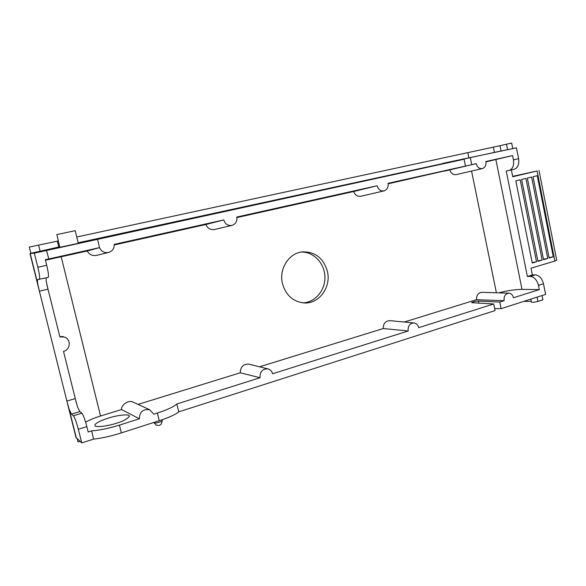 <?xml version="1.0" encoding="UTF-8"?>
<svg xmlns="http://www.w3.org/2000/svg" width="586" height="586" viewBox="0 0 586 586"><rect width="100%" height="100%" fill="white"/><g stroke="black" fill="none" stroke-linecap="round" stroke-linejoin="round"><path stroke-width="0.88" d="M301.387 252.039C313.73 251.753 324.615 263.356 324.922 276.775C325.413 290.18 315.239 302.427 302.889 302.874M58.27 240.963L29.3 247.065L30.846 253.255L29.974 253.54L34.325 253.145L37.856 267.275L46.712 265.275L45.334 259.73L48.763 258.961L46.55 250.478L97.598 239.322L99.517 247.644C101.385 251.555 104.44 253.152 108.681 252.441C112.534 251.123 114.387 248.435 114.219 244.369L223.779 219.94C225.178 224.116 227.91 225.932 231.983 225.39C235.748 224.05 237.337 221.266 236.766 217.047L377.128 185.755C378.307 189.586 380.6 191.292 384.013 190.89C387.192 189.732 388.533 187.212 388.035 183.323L465.489 166.058L464.097 159.26L442.913 163.34L516.442 147.826L518.603 158.696C519.313 164.314 517.878 167.838 514.288 169.251L514.156 169.281M97.598 239.322L464.097 159.26M78.312 429.274C76.4 422.037 74.759 417.54 73.389 415.774L71.47 414.134L69.119 409.131L66.877 401.066L75.272 398.575L77.55 406.97L79.835 411.584L81.857 413.196C83.278 414.932 84.948 419.4 86.853 426.608L78.312 429.274L81.718 442.913L93.577 439.112L91.636 430.878C99.723 430.271 108.981 428.344 119.412 425.114L139.38 418.785C139.607 411.841 143.05 408.838 149.701 409.768L153.832 414.199L157.385 413.071C167.156 409.885 173.632 406.867 176.796 404.003L178.774 411.841L495.045 310.587L493.69 303.988L471.723 302.691C471.356 302.039 477.927 300.772 478.418 301.079L499.77 302.068L504.114 300.699L476.491 299.688L404.325 322.014M176.796 404.003L260.052 377.728C259.774 371.817 262.36 368.865 267.817 368.872C270.285 369.51 271.875 371.143 272.578 373.773L408.171 330.98C407.805 326.065 409.709 323.377 413.877 322.915C416.368 323.26 417.979 324.842 418.719 327.647L493.69 303.988M470.382 157.89L471.759 164.659L476.242 163.662C477.29 167.266 479.326 168.907 482.337 168.578C485.157 167.53 486.343 165.179 485.897 161.509L512.574 155.561L513.431 159.861L518.603 158.696M86.853 426.608L88.186 431.97L91.636 430.878M34.325 253.145L46.55 250.478M67.265 402.604L75.975 437.398L81.718 442.913M46.712 265.275C48.396 272.461 48.858 276.526 48.103 277.464L37.775 279.522C37.387 279.676 37.35 280.987 37.672 283.441L39.401 291.22L48.001 289.176L46.184 281.141L46.126 277.918M39.372 279.485C40.06 278.562 39.555 274.49 37.856 267.275M66.877 401.066L39.401 291.22M77.279 438.921L78.033 441.932L79.96 441.331M45.459 260.235L87.175 250.998L99.517 247.644L48.763 258.961M139.38 418.785L121.507 409.526L100.536 416.016C94.58 417.84 89.614 419.891 85.629 422.162M75.272 398.575L63.5 351.373C70.869 349.732 71.206 338.54 63.94 336.972L59.911 336.979L48.001 289.176M63.94 336.972L62.27 336.379L59.911 336.972L46.887 284.708M138.054 404.406L240.253 372.784C240.48 366.851 243.337 363.972 248.838 364.14L249.292 364.258M260.052 377.728L240.253 372.784M504.114 300.699C503.748 296.267 505.33 293.769 508.853 293.19C511.212 293.418 512.75 294.934 513.468 297.747L539.325 289.587L522.009 289.381C515.219 289.455 507.439 290.619 498.679 292.861M471.759 164.659L444.532 171.149L465.489 166.058M388.122 183.814L476.242 163.662M236.869 217.582L353.622 191.519L377.128 185.755M408.171 330.98L383.244 328.541L259.547 366.814M114.263 244.955L205.884 224.497L223.779 219.94M178.774 411.841C175.61 414.514 169.105 417.474 159.26 420.711L121.353 432.9C110.864 436.211 101.598 438.277 93.577 439.112M511.373 169.933L512.735 176.745L537.076 170.987L554.861 261.041L531.026 268.19L532.381 274.981L535.245 274.885C539.223 275.339 541.977 278.321 543.508 283.822L545.617 294.399L501.111 308.646L499.77 302.068M543.508 283.822L538.49 285.397L539.325 289.587M494.643 308.632L501.111 308.646M531.246 301.394L523.84 301.372M530.791 299.146L531.377 302.076C532.33 302.523 534.513 302.303 537.933 301.424L537.076 297.131L537.933 301.424L542.922 299.812L542.072 295.534M78.158 242.772L501.059 150.954M500.005 145.702L76.744 236.993M537.076 170.987L512.655 176.357M516.442 147.826L501.067 151.005L499.997 145.672L506.494 144.2L507.586 149.679L506.494 144.2L511.666 143.087L512.757 148.551M38.603 245.065L40.141 251.233L59.706 246.794M40.141 251.233L30.846 253.255M78.297 243.322L75.191 230.672L56.849 234.59L59.831 247.299L78.29 243.315M514.288 169.251L506.231 171.009L527.385 276.504L530.235 276.409L535.245 274.885M509.161 170.445C512.728 169.032 514.149 165.501 513.431 159.861M512.574 155.561L485.962 161.897M538.49 285.397C536.952 279.874 534.198 276.878 530.235 276.409M108.483 252.485L96.697 255.342C92.522 256.111 89.35 254.661 87.175 250.998M121.507 409.526C121.112 405.563 127.697 399.615 132.927 402.047L133.85 402.472M389.829 320.652L389.624 320.63C385.405 320.981 383.273 323.619 383.244 328.541M481.956 292.311L481.824 292.311C478.242 292.788 476.462 295.249 476.491 299.688M482.337 168.578L456.267 174.606C453.256 175.002 451.088 173.485 449.762 170.057M384.013 190.89L360.925 196.251C357.541 196.728 355.101 195.145 353.622 191.519M231.983 225.39L214.527 229.485C210.513 230.093 207.634 228.43 205.884 224.497M327.435 271.443C323.545 258.221 315.268 251.702 302.581 251.877C289.103 252.866 278.753 268.806 282.415 283.434C285.961 295.593 293.447 302.112 304.867 302.984C319.509 303.526 331.258 286.803 327.435 271.443M116.394 423.246C111.194 425.165 95.525 428.322 94.837 425.385C94.8 422.989 103.634 419.51 108.205 418.155C113.325 416.294 128.715 413.189 129.477 416.104C127.514 418.924 123.155 421.305 116.394 423.246M520.17 179.799L536.505 261.759L532.256 263.026L515.834 180.84L520.17 179.799M525.913 178.422L542.145 260.089L537.919 261.341L521.613 179.455L525.913 178.422M531.612 177.053L547.734 258.426L543.544 259.671L527.341 178.078L531.612 177.053M537.274 175.697L553.287 256.785L549.126 258.016L533.033 176.708L537.274 175.697M532.381 274.981L527.385 276.504M554.861 261.041L556.7 260.162L539.003 170.46M553.287 256.785L549.045 257.591M547.734 258.426L543.464 259.246M542.145 260.089L537.838 260.916M536.505 261.759L532.169 262.594M69.119 409.131L76.363 438.094M30.201 253.555L37.672 283.441M100.536 416.016L61.193 256.8M119.412 425.114L121.353 432.9M494.401 152.265L493.39 147.24M522.009 289.381L495.873 159.568M471.569 171.068L496.401 292.78M468.822 157.59L467.87 152.917M58.768 246.999L57.325 241.168M157.385 413.071L159.26 420.711M154.001 422.403L154.235 422.916C155.319 423.605 162.652 421.459 162.278 420.565L162.271 420.528M73.389 415.774L81.857 413.196M71.47 414.134L79.835 411.584M478.865 303.248L478.418 301.079M39.057 289.836L29.981 253.555M76.4 403.117L63.5 351.373M304.867 302.984L303.944 302.962M162.095 419.774L162.278 420.565C161.245 427.275 157.693 425.004 156.132 425.15L154.089 422.77M267.817 368.872L248.838 364.14M413.877 322.915L389.624 320.63M508.853 293.19L481.824 292.311M149.701 409.768L132.927 402.047"/></g></svg>
